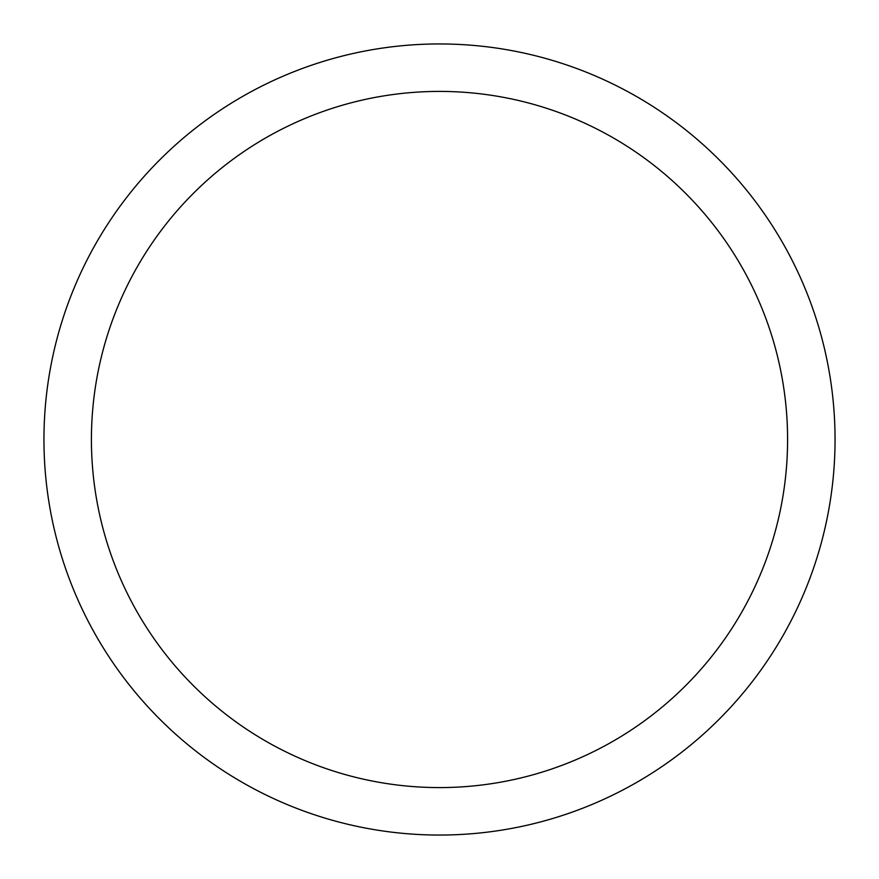 <?xml version="1.0" encoding="UTF-8"?>
<svg xmlns="http://www.w3.org/2000/svg" width="879" height="879" viewBox="0 0 879 879"><rect width="100%" height="100%" fill="white"/><g stroke="black" fill="none" stroke-linecap="round" stroke-linejoin="round"><path stroke-width="1.32" d="M835.05 439.5A395.55 395.55 0 0 1 439.5 835.05A395.55 395.55 0 0 1 43.95 439.5A395.55 395.55 0 0 1 439.5 43.95A395.55 395.55 0 0 1 835.05 439.5M91.416 439.5A348.084 348.084 0 0 0 613.542 740.953A348.084 348.084 0 0 0 613.542 138.047A348.084 348.084 0 0 0 91.416 439.5"/></g></svg>

